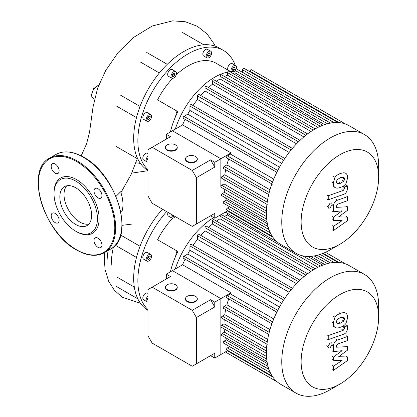 <?xml version="1.0" encoding="UTF-8"?>
<svg xmlns="http://www.w3.org/2000/svg" width="417" height="417" viewBox="0 0 417 417"><rect width="100%" height="100%" fill="white"/><g stroke="black" fill="none" stroke-linecap="round" stroke-linejoin="round"><path stroke-width="0.63" d="M111.235 265.212A70.874 40.918 -60 0 1 113.408 247.099M107.054 262.804A70.874 40.918 -60 0 1 108.086 250.544M147.983 309.617A70.874 40.918 -60 0 1 137.855 280.584A70.874 40.918 -60 0 1 166.638 211.601M147.983 310.399A70.874 40.918 -60 0 1 137.495 298.119A70.874 40.918 -60 0 1 133.68 278.175A70.874 40.918 -60 0 1 137.495 253.823A70.874 40.918 -60 0 1 162.463 209.193M175.182 216.532A3.842 2.215 -60 0 1 171.814 218.044A3.842 2.215 -60 0 1 171.017 216.287A3.842 2.215 -60 0 1 171.439 214.374M171.814 218.044L168.473 216.115A3.842 2.215 -60 0 1 167.676 214.359A3.842 2.215 -60 0 1 168.098 212.446M143.61 259.181L146.951 261.11A3.842 2.215 -60 0 1 146.951 256.674A3.842 2.215 -60 0 1 150.792 254.459A3.842 2.215 -60 0 1 150.792 258.889A3.842 2.215 -60 0 1 146.951 261.11L143.61 259.181A3.842 2.215 -60 0 1 143.61 254.745A3.842 2.215 -60 0 1 147.451 252.53L150.792 254.459L147.451 252.53M147.983 301.856A3.842 2.215 -60 0 1 146.951 301.71A3.842 2.215 -60 0 1 147.983 295.934M146.951 301.71L143.61 299.781A3.842 2.215 -60 0 1 143.021 296.701A3.842 2.215 -60 0 1 145.528 293.318A3.842 2.215 -60 0 1 147.451 293.13L147.983 293.438M147.983 299.979L147.441 299.208L147.983 297.811M147.493 259.004L147.863 257.2L149.239 255.975L150.25 256.559L149.88 258.368L148.499 259.588L147.493 259.004M149.88 258.368L147.863 257.2M150.25 256.559L149.239 255.975M174.103 215.912L173.733 216.371L172.497 216.256L172.497 214.984M173.733 216.371L172.497 215.657M170.417 271.79A56.107 32.396 -60 0 1 177.939 251.503L157.579 239.749A56.107 32.396 -60 0 1 172.669 218.216M175.62 256.366A17.717 10.232 -60 0 1 177.011 250.966M134.331 287.094L117.485 277.368M140.044 246.275L120.68 235.094M136.489 257.456L115.952 245.597A5.906 3.409 -60 0 1 115.4 245.128M131.746 173.133L147.983 170.704M115.999 196.402L120.643 191.768A31.332 18.093 60 0 1 122.181 210.694L120.768 211.695M147.983 169.766A70.874 40.918 -60 0 1 137.855 140.732A70.874 40.918 -60 0 1 168.796 69.404A70.874 40.918 -60 0 1 223.413 50.415A70.874 40.918 -60 0 1 235.271 65.365M147.983 170.548A70.874 40.918 -60 0 1 137.495 158.267A70.874 40.918 -60 0 1 133.68 138.319A70.874 40.918 -60 0 1 137.495 113.971A70.874 40.918 -60 0 1 164.616 66.996A70.874 40.918 -60 0 1 202.975 44.848A70.874 40.918 -60 0 1 219.233 48.007L223.413 50.415M231.216 71.5A3.842 2.215 -60 0 1 233.76 65.787A3.842 2.215 -60 0 1 235.678 65.599A3.842 2.215 -60 0 1 236.204 68.868M235.079 70.9A3.842 2.215 -60 0 1 234.641 71.375M230.648 71.557L228.495 70.317A3.842 2.215 -60 0 1 227.906 67.241A3.842 2.215 -60 0 1 230.419 63.858A3.842 2.215 -60 0 1 232.337 63.671L235.678 65.599M206.973 53.459A3.842 2.215 -60 0 1 210.814 51.244A3.842 2.215 -60 0 1 210.814 55.675A3.842 2.215 -60 0 1 206.973 57.89A3.842 2.215 -60 0 1 206.973 53.459M206.973 57.89L203.632 55.961A3.842 2.215 -60 0 1 203.632 51.531A3.842 2.215 -60 0 1 207.473 49.315L210.814 51.244M171.017 76.436A3.842 2.215 -60 0 1 172.695 72.574A3.842 2.215 -60 0 1 175.651 71.542A3.842 2.215 -60 0 1 176.448 73.298A3.842 2.215 -60 0 1 174.775 77.166A3.842 2.215 -60 0 1 171.814 78.193A3.842 2.215 -60 0 1 171.017 76.436M171.814 78.193L168.473 76.264A3.842 2.215 -60 0 1 167.676 74.507A3.842 2.215 -60 0 1 169.354 70.64A3.842 2.215 -60 0 1 172.31 69.613L175.651 71.542M143.61 119.325L146.951 121.253A3.842 2.215 -60 0 1 146.951 116.823A3.842 2.215 -60 0 1 150.792 114.607A3.842 2.215 -60 0 1 150.792 119.038A3.842 2.215 -60 0 1 146.951 121.253L143.61 119.325A3.842 2.215 -60 0 1 143.61 114.894A3.842 2.215 -60 0 1 147.451 112.679L150.792 114.607L147.451 112.679M147.983 162.005A3.842 2.215 -60 0 1 146.951 161.859A3.842 2.215 -60 0 1 147.983 156.083M146.951 161.859L143.61 159.93A3.842 2.215 -60 0 1 143.021 156.849A3.842 2.215 -60 0 1 145.528 153.466A3.842 2.215 -60 0 1 147.451 153.279L147.983 153.586M147.983 160.128L147.441 159.357L147.983 157.96M147.493 119.153L147.863 117.349L149.239 116.124L150.25 116.708L149.88 118.517L148.499 119.736L147.493 119.153M149.88 118.517L147.863 117.349M150.25 116.708L149.239 116.124M172.497 74.758L173.733 73.22L174.973 73.329L174.973 74.977L173.733 76.514L172.497 76.405L172.497 74.758M173.733 76.514L172.497 75.8M174.973 74.977L173.159 73.934M208.526 53.188L209.902 52.818L210.272 54.2L209.266 55.946L207.885 56.316L207.515 54.94L208.526 53.188L210.272 54.2M209.266 55.946L207.515 54.94M235.188 68.096L234.474 69.936L233.046 70.765L232.332 69.748L233.046 67.908L234.474 67.08L235.188 68.096L233.947 67.382M234.474 69.936L232.66 68.894M170.417 131.939A56.107 32.396 -60 0 1 177.939 111.652L157.579 99.898A56.107 32.396 -60 0 1 172.669 78.365M176.156 74.888A56.107 32.396 -60 0 1 216.027 63.207L230.523 71.573M175.62 116.515A17.717 10.232 -60 0 1 177.011 111.115M236.298 68.56A70.874 40.918 -60 0 1 236.382 68.873M139.987 61.794L159.351 72.98M140.044 106.424L120.68 95.243M59.84 196.965A22.471 12.974 60 0 1 64.494 186.675A22.471 12.974 60 0 1 81.815 192.696A22.471 12.974 60 0 1 91.625 215.313A22.471 12.974 60 0 1 86.971 225.602A22.471 12.974 60 0 1 69.649 219.582A22.471 12.974 60 0 1 59.84 196.965M88.863 224.054A22.471 12.974 60 0 1 72.485 215.662A22.471 12.974 60 0 1 64.02 194.551A22.471 12.974 60 0 1 66.783 185.81M75.732 231.216L76.566 231.696A31.895 18.416 60 0 0 99.121 218.675A31.895 18.416 60 0 0 76.566 179.612A31.895 18.416 60 0 0 54.017 192.633L54.017 193.597A30.712 17.733 60 0 1 75.732 181.061A30.712 17.733 60 0 1 97.448 218.675A30.712 17.733 60 0 1 75.732 231.216A30.712 17.733 60 0 1 54.017 193.597M55.159 163.99A5.609 3.237 60 0 1 58.823 168.937A5.609 3.237 60 0 1 57.963 173.43A5.609 3.237 60 0 1 55.159 173.154A5.609 3.237 60 0 1 51.494 168.207A5.609 3.237 60 0 1 52.354 163.714A5.609 3.237 60 0 1 55.159 163.99M101.946 195.583A5.609 3.237 60 0 1 100.784 198.153A5.609 3.237 60 0 1 96.463 196.652A5.609 3.237 60 0 1 94.013 191.002A5.609 3.237 60 0 1 95.175 188.437A5.609 3.237 60 0 1 99.496 189.938A5.609 3.237 60 0 1 101.946 195.583M97.979 247.323A5.609 3.237 60 0 1 94.315 242.376A5.609 3.237 60 0 1 95.175 237.878A5.609 3.237 60 0 1 97.979 238.159A5.609 3.237 60 0 1 101.644 243.101A5.609 3.237 60 0 1 100.784 247.599A5.609 3.237 60 0 1 97.979 247.323M51.192 215.725A5.609 3.237 60 0 1 52.354 213.16A5.609 3.237 60 0 1 56.676 214.661A5.609 3.237 60 0 1 59.125 220.306A5.609 3.237 60 0 1 57.963 222.876A5.609 3.237 60 0 1 53.642 221.375A5.609 3.237 60 0 1 51.192 215.725M378.646 177.131L378.646 165.94A68.513 39.558 120 0 0 364.458 134.576L349.086 125.705A68.513 39.558 120 0 0 345.464 124.016A68.513 39.558 120 0 0 337.806 122.525A68.513 39.558 120 0 0 330.144 123.124A68.513 39.558 120 0 0 322.487 125.381A68.513 39.558 120 0 0 314.83 129.098A68.513 39.558 120 0 0 307.173 134.222A68.513 39.558 120 0 0 299.515 140.81A68.513 39.558 120 0 0 291.858 149.051A68.513 39.558 120 0 0 284.201 159.383A68.513 39.558 120 0 0 277.3 171.34A68.513 39.558 120 0 0 272.176 183.136A68.513 39.558 120 0 0 268.871 193.889A68.513 39.558 120 0 0 266.995 203.814A68.513 39.558 120 0 0 266.385 213.009A68.513 39.558 120 0 0 266.995 221.5A68.513 39.558 120 0 0 268.871 229.261A68.513 39.558 120 0 0 272.176 236.189A68.513 39.558 120 0 0 277.3 242.079A68.513 39.558 120 0 0 280.573 244.372L295.945 253.244A68.513 39.558 120 0 0 330.201 249.851L339.886 244.258A54.809 31.645 -60 0 1 301.131 221.88A54.809 31.645 -60 0 1 339.886 154.754A54.809 31.645 -60 0 1 378.646 177.131A54.809 31.645 -60 0 1 339.891 244.258A54.809 31.645 -60 0 1 339.886 244.258L330.201 249.851M364.458 134.576A68.513 39.558 120 0 0 330.201 137.97A68.513 39.558 120 0 0 285.442 198.346A68.513 39.558 120 0 0 295.945 253.244M224.487 76.54A64.082 36.998 -60 0 1 227.552 75.175L317.994 127.388M232.894 73.392A64.082 36.998 -60 0 1 235.079 72.897L324.629 124.6M242.392 72.313A64.082 36.998 -60 0 1 242.605 72.323L330.483 123.062M235.079 71.39A61.132 35.294 120 0 0 229.887 71.656M227.682 72.042A61.132 35.294 120 0 0 214.599 77.254A61.132 35.294 120 0 0 175.281 129.134M273.755 179.086L230.512 154.118A64.082 36.998 120 0 1 231.013 152.898L182.568 124.928A64.082 36.998 -60 0 1 185.085 119.325M279.505 167.149L187.754 114.175A64.082 36.998 -60 0 1 189.923 110.416L281.678 163.391M193.05 105.532A64.082 36.998 -60 0 1 197.45 99.507L289.143 152.445M200.77 95.488A64.082 36.998 -60 0 1 204.976 90.958L296.529 143.813M208.552 87.539A64.082 36.998 -60 0 1 212.503 84.187L303.826 136.912M216.433 81.268A64.082 36.998 -60 0 1 220.025 78.954L311.004 131.48M182.568 124.928L172.414 130.787L220.864 158.757L220.864 186.727A1.183 0.683 120 0 0 221.109 187.269L266.385 213.41M231.013 152.898L214.755 162.281L214.755 167.102L196.428 177.684L192.253 170.449L210.58 159.873L214.755 167.102M224.21 179.68A64.082 36.998 120 0 0 224.002 183.949L221.698 185.278A1.183 0.683 120 0 0 220.864 186.727L220.864 158.757L172.414 130.787L166.31 134.31L170.485 136.724L147.983 149.713L147.983 196.011L152.158 203.246L192.253 226.389L214.755 213.4L210.58 215.813L214.755 218.221L227.854 210.658M229.433 206.634A64.082 36.998 120 0 0 229.553 206.816L227.39 208.062A1.183 0.683 120 0 0 226.619 209.105A1.183 0.683 120 0 0 226.801 210.048L272.238 236.283M225.623 197.872A64.082 36.998 120 0 0 226.28 200.014L224.137 201.249A1.183 0.683 120 0 0 223.366 202.292A1.183 0.683 120 0 0 223.548 203.235L268.934 229.439M224.137 189.016A64.082 36.998 120 0 0 224.492 192.357L222.297 193.624A1.183 0.683 120 0 0 221.526 194.666A1.183 0.683 120 0 0 221.703 195.609L267.036 221.781M225.701 169.719A64.082 36.998 120 0 0 224.773 174.812L222.297 176.245A1.183 0.683 120 0 0 221.526 177.282A1.183 0.683 120 0 0 221.703 178.231L267.229 204.512M228.693 159.002A64.082 36.998 120 0 0 226.869 164.913L224.137 166.487A1.183 0.683 120 0 0 223.366 167.53A1.183 0.683 120 0 0 223.548 168.478L269.069 194.76M230.512 154.118L227.39 155.922A1.183 0.683 120 0 0 226.619 156.964A1.183 0.683 120 0 0 226.801 157.907L272.322 184.194M269.976 189.798L226.869 164.913M267.651 199.571L224.773 174.812M266.536 208.505L224.002 183.949M266.489 216.605L224.492 192.357M267.386 223.741L226.28 200.014M268.981 229.579L229.553 206.816M250.132 71.849L250.132 71.297A1.183 0.683 -60 0 1 250.648 70.108A1.183 0.683 -60 0 1 251.555 69.79L345.526 124.042M242.605 72.323L242.605 69.832A1.183 0.683 -60 0 1 243.121 68.643A1.183 0.683 -60 0 1 244.028 68.325L337.999 122.577M235.079 72.897L235.079 70.421A1.183 0.683 -60 0 1 235.595 69.232A1.183 0.683 -60 0 1 236.507 68.914L330.472 123.166M227.552 75.175L227.552 72.636A1.183 0.683 -60 0 1 228.068 71.448A1.183 0.683 -60 0 1 228.98 71.135L322.946 125.387M315.179 128.9L221.453 74.789A1.183 0.683 120 0 0 220.541 75.102A1.183 0.683 120 0 0 220.025 76.29L220.025 78.954M307.595 133.904L213.926 79.824A1.183 0.683 120 0 0 213.014 80.137A1.183 0.683 120 0 0 212.503 81.331L212.503 84.187M300.005 140.341L206.399 86.298A1.183 0.683 120 0 0 205.492 86.611A1.183 0.683 120 0 0 204.976 87.799L204.976 90.958M292.406 148.395L198.878 94.398A1.183 0.683 120 0 0 197.966 94.711A1.183 0.683 120 0 0 197.45 95.9L197.45 99.507M284.79 158.496L191.351 104.552A1.183 0.683 120 0 0 190.439 104.865A1.183 0.683 120 0 0 189.923 106.054L189.923 110.416M276.825 172.289L183.386 118.345A1.183 0.683 -60 0 1 183.204 117.396A1.183 0.683 -60 0 1 183.975 116.359L187.754 114.175M378.646 316.983L378.646 305.791A68.513 39.558 120 0 0 364.458 274.428L349.086 265.556A68.513 39.558 120 0 0 345.464 263.867A68.513 39.558 120 0 0 337.806 262.376A68.513 39.558 120 0 0 330.144 262.976A68.513 39.558 120 0 0 322.487 265.233A68.513 39.558 120 0 0 314.83 268.949A68.513 39.558 120 0 0 307.173 274.073A68.513 39.558 120 0 0 299.515 280.662A68.513 39.558 120 0 0 291.858 288.903A68.513 39.558 120 0 0 284.201 299.234A68.513 39.558 120 0 0 277.3 311.191A68.513 39.558 120 0 0 272.176 322.987A68.513 39.558 120 0 0 268.871 333.741A68.513 39.558 120 0 0 266.995 343.665A68.513 39.558 120 0 0 266.385 352.86A68.513 39.558 120 0 0 266.995 361.351A68.513 39.558 120 0 0 268.871 369.113A68.513 39.558 120 0 0 272.176 376.045A68.513 39.558 120 0 0 277.3 381.93A68.513 39.558 120 0 0 280.573 384.224L295.945 393.095A68.513 39.558 120 0 0 330.201 389.702L339.886 384.109A54.809 31.645 -60 0 1 301.131 361.732A54.809 31.645 -60 0 1 339.886 294.605A54.809 31.645 -60 0 1 378.646 316.983A54.809 31.645 -60 0 1 339.891 384.109A54.809 31.645 -60 0 1 339.886 384.109L330.201 389.702M364.458 274.428A68.513 39.558 120 0 0 330.201 277.821A68.513 39.558 120 0 0 285.442 338.197A68.513 39.558 120 0 0 295.945 393.095M224.487 216.392A64.082 36.998 -60 0 1 227.552 215.026L317.994 267.24M225.79 212.347A61.132 35.294 120 0 0 224.038 212.863M213.718 217.627A61.132 35.294 120 0 0 175.281 268.986M273.755 318.942L230.512 293.975A64.082 36.998 120 0 1 231.013 292.75L182.568 264.779A64.082 36.998 -60 0 1 185.085 259.181M279.505 307.001L187.754 254.026A64.082 36.998 -60 0 1 189.923 250.273L281.678 303.242M193.05 245.384A64.082 36.998 -60 0 1 197.45 239.358L289.143 292.296M200.77 235.339A64.082 36.998 -60 0 1 204.976 230.81L296.529 283.664M208.552 227.39A64.082 36.998 -60 0 1 212.503 224.038L303.826 276.768M216.433 221.119A64.082 36.998 -60 0 1 220.025 218.805L311.004 271.331M310.655 256.382L324.629 264.451M317.274 255.287L330.483 262.913M182.568 264.779L172.414 270.638L220.864 298.608L220.864 326.579A1.183 0.683 120 0 0 221.109 327.121L266.385 353.262M231.013 292.75L214.755 302.132L214.755 306.959L196.428 317.535L192.253 310.3L210.58 299.724L214.755 306.959M224.21 319.531A64.082 36.998 120 0 0 224.002 323.8L221.698 325.13A1.183 0.683 120 0 0 220.864 326.579L220.864 354.549L220.864 298.608L172.414 270.638L166.31 274.162L170.485 276.575L147.983 289.565L147.983 335.862L152.158 343.097L192.253 366.241L214.755 353.251L210.58 355.665L214.755 358.073L227.854 350.509M229.433 346.491A64.082 36.998 120 0 0 229.553 346.668L227.39 347.914A1.183 0.683 120 0 0 226.619 348.956A1.183 0.683 120 0 0 226.801 349.905L272.238 376.134M225.623 337.723A64.082 36.998 120 0 0 226.28 339.865L224.137 341.101A1.183 0.683 120 0 0 223.366 342.143A1.183 0.683 120 0 0 223.548 343.092L268.934 369.29M224.137 328.872A64.082 36.998 120 0 0 224.492 332.208L222.297 333.475A1.183 0.683 120 0 0 221.526 334.517A1.183 0.683 120 0 0 221.703 335.466L267.036 361.638M225.701 309.57A64.082 36.998 120 0 0 224.773 314.668L222.297 316.096A1.183 0.683 120 0 0 221.526 317.139A1.183 0.683 120 0 0 221.703 318.082L267.229 344.364M228.693 298.853A64.082 36.998 120 0 0 226.869 304.764L224.137 306.344A1.183 0.683 120 0 0 223.366 307.381A1.183 0.683 120 0 0 223.548 308.33L269.069 334.611M230.512 293.975L227.39 295.773A1.183 0.683 120 0 0 226.619 296.815A1.183 0.683 120 0 0 226.801 297.764L272.322 324.045M269.976 329.649L226.869 304.764M267.651 339.422L224.773 314.668M266.536 348.357L224.002 323.8M266.489 356.457L224.492 332.208M267.386 363.598L226.28 339.865M268.981 369.431L229.553 346.668M227.552 215.026L227.552 213.363M315.179 268.751L221.453 214.64A1.183 0.683 120 0 0 220.541 214.953A1.183 0.683 120 0 0 220.025 216.147L220.025 218.805M307.595 273.755L213.926 219.676A1.183 0.683 120 0 0 213.014 219.994A1.183 0.683 120 0 0 212.503 221.182L212.503 224.038M300.005 280.193L206.399 226.15A1.183 0.683 120 0 0 205.492 226.467A1.183 0.683 120 0 0 204.976 227.656L204.976 230.81M292.406 288.251L198.878 234.25A1.183 0.683 120 0 0 197.966 234.562A1.183 0.683 120 0 0 197.45 235.756L197.45 239.358M284.79 298.348L191.351 244.404A1.183 0.683 120 0 0 190.439 244.722A1.183 0.683 120 0 0 189.923 245.91L189.923 250.273M276.825 312.145L183.386 258.196A1.183 0.683 -60 0 1 183.204 257.253A1.183 0.683 -60 0 1 183.975 256.21L187.754 254.026M336.42 181.911L337.04 179.784L340.449 177.647L343.884 177.371L344.51 179.055L343.884 181.15L340.449 183.298L337.04 183.563L336.42 181.911M340.449 187.358C338.02 188.333 336.196 188.364 334.987 187.447C333.949 186.837 333.371 185.367 333.251 183.027L334.987 177.361C336.196 175.583 338.02 174.327 340.449 173.587C342.904 172.602 344.734 172.57 345.943 173.493C346.98 174.108 347.554 175.593 347.674 177.939L345.943 183.579C344.734 185.351 342.904 186.613 340.449 187.358M335.341 187.681L333.574 186.628M333.574 176.542L334.987 177.361M345.589 173.258L345.943 173.493M343.478 194.421L328.247 199.8L328.247 195.74L343.264 190.439L344.536 188.552L344.536 186.993L347.512 185.94L347.512 188.255C347.168 191.627 345.823 193.681 343.478 194.421M326.839 198.987L328.247 199.8M326.839 194.927L328.247 195.74M343.128 186.18L344.536 186.993M346.1 185.127L347.512 185.94M330.082 203.095L331.588 202.943L332.213 204.325L330.082 208.02L328.57 208.166L327.944 206.785L330.082 203.095M338.661 216.85L347.512 217.127L347.512 220.676L333.418 230.528L333.418 226.342L342.128 220.64L333.418 220.405L333.418 217.231L342.128 210.82L333.418 211.784L333.407 206.405C333.736 203.037 335.075 200.978 337.421 200.228L347.517 196.631L347.517 200.692L337.655 204.2L336.389 206.087L336.389 207.348L347.512 206.775L347.512 210.319L338.661 216.85M346.1 216.314L347.512 217.127M332.005 229.715L333.418 230.528M332.005 225.529L333.418 226.342M332.005 219.592L333.418 220.405M332.005 216.418L333.418 217.231M332.005 210.971L333.418 211.784M346.11 195.818L347.517 196.631M346.1 205.956L347.512 206.775M336.42 321.762L337.04 319.641L340.449 317.499L343.884 317.222L344.51 318.906L343.884 321.001L340.449 323.149L337.04 323.415L336.42 321.762M340.449 327.209C338.02 328.189 336.196 328.215 334.987 327.298C333.949 326.688 333.371 325.218 333.251 322.878L334.987 317.212C336.196 315.434 338.02 314.178 340.449 313.438C342.904 312.453 344.734 312.422 345.943 313.344C346.98 313.959 347.554 315.445 347.674 317.79L345.943 323.43C344.734 325.203 342.904 326.464 340.449 327.209M335.341 327.533L333.574 326.485M333.574 316.399L334.987 317.212M345.589 313.11L345.943 313.344M343.478 334.272L328.247 339.652L328.247 335.591L343.264 330.29L344.536 328.403L344.536 326.845L347.512 325.792L347.512 328.106C347.168 331.479 345.823 333.537 343.478 334.272M326.839 338.839L328.247 339.652M326.839 334.778L328.247 335.591M343.128 326.031L344.536 326.845M346.1 324.979L347.512 325.792M330.082 342.946L331.588 342.795L332.213 344.176L330.082 347.872L328.57 348.018L327.944 346.642L330.082 342.946M338.661 356.702L347.512 356.983L347.512 360.528L333.418 370.379L333.418 366.194L342.128 360.497L333.418 360.262L333.418 357.088L342.128 350.671L333.418 351.635L333.407 346.261C333.736 342.889 335.075 340.83 337.421 340.079L347.517 336.483L347.517 340.543L337.655 344.051L336.389 345.938L336.389 347.199L347.512 346.626L347.512 350.176L338.661 356.702M346.1 356.165L347.512 356.983M332.005 369.566L333.418 370.379M332.005 365.381L333.418 366.194M332.005 359.444L333.418 360.262M332.005 356.269L333.418 357.088M332.005 350.822L333.418 351.635M346.11 335.669L347.517 336.483M346.1 345.813L347.512 346.626M195.568 296.331A5.906 3.409 180 0 1 197.298 298.744A5.906 3.409 180 0 1 193.655 301.892A5.906 3.409 180 0 1 187.217 301.152A5.906 3.409 180 0 1 185.487 298.744A5.906 3.409 180 0 1 189.13 295.596A5.906 3.409 180 0 1 195.568 296.331M197.298 298.744L197.298 299.224A5.906 3.409 180 0 1 193.655 302.377A5.906 3.409 180 0 1 187.217 301.637A5.906 3.409 180 0 1 185.487 299.224L185.487 298.744M175.521 284.759A5.906 3.409 180 0 1 177.251 287.172A5.906 3.409 180 0 1 173.608 290.321A5.906 3.409 180 0 1 167.17 289.58A5.906 3.409 180 0 1 165.44 287.172A5.906 3.409 180 0 1 169.083 284.019A5.906 3.409 180 0 1 175.521 284.759M177.251 287.172L177.251 287.652A5.906 3.409 180 0 1 173.608 290.8A5.906 3.409 180 0 1 167.17 290.065A5.906 3.409 180 0 1 165.44 287.652L165.44 287.172M214.755 353.251L214.755 358.073M166.31 278.989L166.31 274.162M210.58 299.724L214.755 302.132M196.428 317.535L196.428 363.832M192.253 310.3L152.158 287.157M195.568 156.479A5.906 3.409 180 0 1 197.298 158.893A5.906 3.409 180 0 1 193.655 162.041A5.906 3.409 180 0 1 187.217 161.301A5.906 3.409 180 0 1 185.487 158.893A5.906 3.409 180 0 1 189.13 155.739A5.906 3.409 180 0 1 195.568 156.479M197.298 158.893L197.298 159.372A5.906 3.409 180 0 1 193.655 162.526A5.906 3.409 180 0 1 187.217 161.786A5.906 3.409 180 0 1 185.487 159.372L185.487 158.893M175.521 144.907A5.906 3.409 180 0 1 177.251 147.316A5.906 3.409 180 0 1 173.608 150.469A5.906 3.409 180 0 1 167.17 149.729A5.906 3.409 180 0 1 165.44 147.316A5.906 3.409 180 0 1 169.083 144.167A5.906 3.409 180 0 1 175.521 144.907M177.251 147.316L177.251 147.8A5.906 3.409 180 0 1 173.608 150.949A5.906 3.409 180 0 1 167.17 150.209A5.906 3.409 180 0 1 165.44 147.8L165.44 147.316M214.755 213.4L214.755 218.221M166.31 139.132L166.31 134.31M210.58 159.873L214.755 162.281M196.428 177.684L196.428 223.981M192.253 170.449L152.158 147.3M98.636 85.412A7.391 4.269 120 0 0 97.025 86.048A7.391 4.269 120 0 0 91.797 95.102A7.391 4.269 120 0 0 93.304 98.469C92.209 97.932 91.594 96.65 91.459 94.623L93.721 88.472L98.699 85.245M83.249 157.188A54.632 31.541 60 0 1 121.884 224.101A54.632 31.541 60 0 1 110.568 249.111C135.499 237.419 116.525 174.223 83.546 157.162C72.918 151.178 63.712 150.287 55.935 154.483A54.632 31.541 60 0 1 83.249 157.188M104.302 252.728C96.525 256.924 87.32 256.033 76.692 250.049C43.712 232.988 24.739 169.792 49.67 158.1A54.632 31.541 60 0 1 76.983 160.806A54.632 31.541 60 0 1 115.618 227.718A54.632 31.541 60 0 1 104.302 252.728L110.568 249.111M76.566 161.53A54.043 31.202 60 0 1 114.784 227.718A54.043 31.202 60 0 1 76.566 249.783A54.043 31.202 60 0 1 38.354 183.595A54.043 31.202 60 0 1 76.566 161.53M269.22 192.518L224.137 166.487M267.219 202.182L222.297 176.245M266.411 211.096L221.698 185.278M266.708 219.264L222.297 193.624M268.053 226.603L224.137 201.249M270.336 232.858L227.39 208.062M338.995 122.603L250.132 71.297M277.727 170.485L183.975 116.359M272.593 182.02L227.39 155.922M313.188 130.078L220.025 76.29M305.869 135.233L212.503 81.331M298.499 141.801L204.976 87.799M283.675 160.185L189.923 106.054M291.097 149.969L197.45 95.9M272.843 237.184L227.374 210.934M333.996 122.598L242.605 69.832M327.439 123.745L235.079 70.421M320.407 126.247L227.552 72.636M269.22 332.37L224.137 306.344M267.219 342.034L222.297 316.096M266.411 350.947L221.698 325.13M266.708 359.115L222.297 333.475M268.053 366.454L224.137 341.101M270.336 372.709L227.39 347.914M338.995 262.455L323.17 253.317M277.727 310.337L183.975 256.21M272.593 321.872L227.39 295.773M313.188 269.929L220.025 216.147M305.869 275.09L212.503 221.182M298.499 281.652L204.976 227.656M283.675 300.037L189.923 245.91M291.097 289.82L197.45 235.756M272.843 377.036L227.374 350.786M333.996 262.449L320.131 254.443M327.439 263.596L314.194 255.949M320.407 266.103L302.606 255.824M343.097 178.241L344.51 179.055M342.477 180.337L343.884 181.15M339.042 182.484L340.449 183.298M331.843 182.213L333.251 183.027M339.042 172.774L340.449 173.587M341.851 189.626L343.264 190.439M343.123 187.739L344.536 188.552M326.537 205.972L327.944 206.785M331.995 205.591L333.407 206.405M336.013 199.409L337.421 200.228M343.097 318.093L344.51 318.906M342.477 320.188L343.884 321.001M339.042 322.336L340.449 323.149M331.843 322.065L333.251 322.878M339.042 312.625L340.449 313.438M341.851 329.477L343.264 330.29M343.123 327.59L344.536 328.403M326.537 345.829L327.944 346.642M331.995 345.443L333.407 346.261M336.013 339.266L337.421 340.079M115.952 286.198L137.824 298.827M122.035 225.347L131.673 224.122M140.399 303.237L122.223 297.206L114.383 290.258L108.743 281.439L104.995 269.267L104.266 256.017L104.521 252.603M93.304 98.469L94.424 99.131M137.292 158.668L131.058 174.629L120.925 192.612M215.208 46.162L214.202 44.082L207.093 33.965L197.277 26.25L185.367 21.752L172.586 20.85L152.241 26L133.357 37.572L118.152 52.511L105.762 70.395L97.635 88.107L93.012 107.117L89.561 132.043L86.606 143.792L81.153 155.864M140.399 163.386L135.906 162.812M115.952 146.346L137.824 158.976M115.952 105.746L136.489 117.599M146.721 52.453L167.259 64.307M181.88 32.151L203.757 44.781M49.67 158.1L55.935 154.483M242.204 72.209L242.605 72.261M225.362 212.102L277.326 242.1L225.362 212.102M225.362 351.953L277.326 381.951L225.362 351.953M325.469 252.316L345.495 263.878M317.139 255.324L330.332 262.939M307.715 256.445L322.758 265.129M322.607 253.546L337.911 262.382"/></g></svg>

